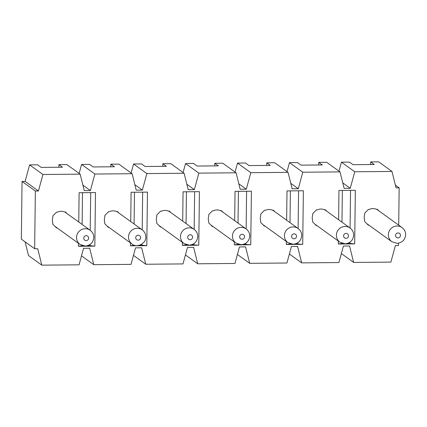<?xml version="1.0" encoding="UTF-8"?>
<svg xmlns="http://www.w3.org/2000/svg" width="427" height="427" viewBox="0 0 427 427"><rect width="100%" height="100%" fill="white"/><g stroke="black" fill="none" stroke-linecap="round" stroke-linejoin="round"><path stroke-width="0.64" d="M368.923 225.178L368.32 225.184L364.599 221.469L364.615 220.006A8.721 8.529 -54.2 0 1 364.679 214.605L364.701 213.142L368.512 209.358L369.43 209.353A8.721 8.529 -54.2 0 1 376.39 209.294L377.308 209.283L378.898 210.874M316.951 225.632L316.348 225.637L312.628 221.923L312.644 220.46A8.721 8.529 -54.2 0 1 312.708 215.059L312.729 213.596L316.54 209.812L317.458 209.806A8.721 8.529 -54.2 0 1 324.419 209.742L325.337 209.737L326.927 211.328M264.98 226.086L264.377 226.091L260.657 222.376L260.673 220.914A8.721 8.529 -54.2 0 1 260.742 215.512L260.758 214.05L264.569 210.265L265.487 210.26A8.721 8.529 -54.2 0 1 272.447 210.196L273.365 210.191L274.956 211.781M213.009 226.54L212.406 226.545L208.686 222.83L208.702 221.367A8.721 8.529 -54.2 0 1 208.771 215.966L208.787 214.503L212.598 210.719L213.516 210.714A8.721 8.529 -54.2 0 1 220.476 210.65L221.394 210.644L222.985 212.235M161.038 226.993L160.435 226.999L156.714 223.278L156.73 221.821A8.721 8.529 -54.2 0 1 156.8 216.414L156.816 214.957L160.627 211.173L161.545 211.168A8.721 8.529 -54.2 0 1 168.505 211.103L169.423 211.098L171.013 212.689M354.752 171.771L341.451 162.175L349.43 162.105L353.001 164.678L374.276 164.496L370.705 161.918L378.685 161.849L391.991 171.446L354.752 171.771L350.252 188.291L344.114 188.344L340.02 171.9L302.78 172.22L298.281 188.745L292.143 188.798L288.049 172.353L250.809 172.673L246.31 189.198L240.171 189.252L236.078 172.802L198.838 173.127L194.338 189.652L188.2 189.705L184.106 173.255L146.867 173.581L142.367 190.106L136.229 190.159L132.135 173.709L94.895 174.035L90.396 190.559L84.258 190.613L80.164 174.163L42.924 174.488L38.425 191.008L35.356 191.034L34.651 248.733L37.72 248.706L41.819 265.151L79.054 264.825L83.553 248.306L89.691 248.252L93.791 264.697L131.025 264.372L135.524 247.852L141.663 247.799L145.756 264.244L182.996 263.918L187.496 247.398L193.634 247.345L197.728 263.79L234.967 263.464L239.467 246.945L245.605 246.891L249.699 263.336L286.939 263.011L291.438 246.491L297.576 246.438L301.67 262.883L338.91 262.557L343.409 246.037L349.548 245.984L353.641 262.429L390.881 262.109L395.381 245.584L398.45 245.557L398.476 243.214M391.991 171.446L396.085 187.891L399.154 187.864L398.701 225.157M191.568 244.788L198.774 245.237L182.404 245.381L185.798 244.842L185.804 244.543M198.774 245.237L199.43 191.664L183.06 191.808L182.703 221.117M182.441 242.429L182.404 245.381M78.499 243.337L78.467 246.288L94.831 246.144L95.488 192.572L79.118 192.716L78.76 222.024M57.095 227.901L56.492 227.906L52.772 224.186L52.788 222.729A8.721 8.529 -54.2 0 1 52.857 217.322L52.873 215.865L56.684 212.08L57.602 212.07A8.721 8.529 -54.2 0 1 64.562 212.011L65.48 212.005L67.071 213.596M109.066 227.447L108.463 227.452L104.743 223.732L104.759 222.275A8.721 8.529 -54.2 0 1 104.828 216.868L104.845 215.411L108.655 211.627L109.574 211.621A8.721 8.529 -54.2 0 1 116.534 211.557L117.452 211.552L119.042 213.142M130.731 221.57L131.089 192.262L147.459 192.118L146.803 245.69L130.438 245.835L133.827 245.295L133.832 244.997M130.47 242.883L130.438 245.835M286.645 220.209L287.003 190.901L303.373 190.762L302.716 244.335L286.346 244.474L289.741 243.934L289.746 243.636M286.384 241.522L286.346 244.474M234.674 220.663L235.031 191.355L251.402 191.211L250.745 244.788L234.375 244.927L237.77 244.388L237.775 244.089M234.412 241.976L234.375 244.927M349.91 242.253L349.894 243.411L354.688 243.881L338.317 244.02L341.712 243.481L341.717 243.187M354.688 243.881L355.344 190.309L338.974 190.447L338.616 219.756M338.355 241.068L338.317 244.02M80.164 174.163L66.863 164.571L58.883 164.641L62.454 167.213L41.173 167.4L37.603 164.822L29.623 164.891L25.124 181.416L22.055 181.443L21.35 239.136L34.651 248.733M132.135 173.709L118.834 164.117L110.855 164.187L114.425 166.76L93.145 166.946L89.574 164.374L81.594 164.443L79.144 173.431M184.106 173.255L170.805 163.664L162.826 163.733L166.397 166.306L145.116 166.493L141.545 163.92L133.566 163.989L131.116 172.978M236.078 172.802L222.777 163.21L214.797 163.279L218.368 165.852L197.087 166.039L193.516 163.466L185.537 163.536L183.087 172.524M288.049 172.353L274.748 162.756L266.768 162.826L270.334 165.398L249.058 165.585L245.488 163.013L237.508 163.082L235.058 172.07M340.02 171.9L326.719 162.303L318.734 162.372L322.305 164.95L301.03 165.132L297.459 162.559L289.479 162.628L287.029 171.617M370.705 161.918L370.673 164.528M395.407 185.158L399.154 187.864M353.641 262.429L341.36 253.569M350.252 188.291L342.753 182.884M341.451 162.175L339.001 171.163M350.546 190.346L350.081 228.029M341.974 222.179L342.358 190.421M349.894 243.411L347.482 243.433M342.555 243.475L341.712 243.481M318.734 162.372L318.707 164.977M162.826 163.733L162.794 166.338M194.338 189.652L186.839 184.24M186.642 244.836L185.798 244.842M186.06 223.54L186.444 191.782M193.981 244.772L193.997 243.614M194.173 229.39L194.632 191.707M214.797 163.279L214.765 165.884M246.31 189.198L238.81 183.786M243.539 244.34L250.745 244.788M238.613 244.383L237.77 244.388M245.952 244.319L245.968 243.16M246.144 228.936L246.603 191.253M238.031 223.086L238.415 191.328M198.838 173.127L185.537 163.536M197.728 263.79L185.446 254.93M266.768 162.826L266.736 165.43M298.281 188.745L290.782 183.338M295.511 243.886L302.716 244.335M290.584 243.929L289.741 243.934M297.923 243.865L297.939 242.707M298.11 228.482L298.574 190.8M290.002 222.632L290.387 190.874M250.809 172.673L237.508 163.082M249.699 263.336L237.417 254.476M302.78 172.22L289.479 162.628M301.67 262.883L289.389 254.022M25.097 241.842L28.513 255.554L41.819 265.151M58.883 164.641L58.851 167.245M81.861 245.45L81.856 245.749L82.699 245.738M87.626 245.696L90.038 245.674L90.054 244.522M90.23 230.297L90.689 192.614M82.507 192.684L82.117 224.442M142.026 244.068L142.01 245.221L139.597 245.242M134.67 245.285L133.827 245.295M142.202 229.843L142.661 192.161M134.089 223.988L134.473 192.235M110.855 164.187L110.823 166.792M145.756 264.244L133.475 255.383M93.791 264.697L81.504 255.837M22.055 181.443L35.356 191.034M25.124 181.416L38.425 191.008M29.623 164.891L42.924 174.488M90.396 190.559L82.897 185.147M94.895 174.035L81.594 164.443M142.367 190.106L134.868 184.694M146.867 173.581L133.566 163.989M78.467 246.288L81.856 245.749M90.038 245.674L94.831 246.144M142.01 245.221L146.803 245.69M366.724 223.593L391.869 241.73A8.721 8.529 -54.2 0 1 397.073 226A8.721 8.529 -54.2 0 1 402.069 227.586L376.699 209.289M400.473 235.394A2.493 2.439 125.8 0 0 396.816 233.281A2.493 2.439 125.8 0 0 396.763 237.567A2.493 2.439 125.8 0 0 400.473 235.394M314.752 224.047L339.897 242.184A8.721 8.529 -54.2 0 1 345.101 226.454A8.721 8.529 -54.2 0 1 350.097 228.039L324.733 209.742M348.501 235.848A2.493 2.439 125.8 0 0 344.845 233.734A2.493 2.439 125.8 0 0 344.792 238.02A2.493 2.439 125.8 0 0 348.501 235.848M262.781 224.501L287.926 242.632A8.721 8.529 -54.2 0 1 293.13 226.908A8.721 8.529 -54.2 0 1 298.126 228.493L272.762 210.196M296.53 236.296A2.493 2.439 125.8 0 0 292.874 234.188A2.493 2.439 125.8 0 0 292.821 238.474A2.493 2.439 125.8 0 0 296.53 236.296M210.81 224.954L235.955 243.086A8.721 8.529 -54.2 0 1 241.159 227.361A8.721 8.529 -54.2 0 1 246.155 228.947L220.791 210.65M244.559 236.75A2.493 2.439 125.8 0 0 240.903 234.642A2.493 2.439 125.8 0 0 240.849 238.928A2.493 2.439 125.8 0 0 244.559 236.75M158.839 225.408L183.984 243.539A8.721 8.529 -54.2 0 1 189.188 227.815A8.721 8.529 -54.2 0 1 194.184 229.4L168.82 211.103M192.588 237.204A2.493 2.439 125.8 0 0 188.931 235.096A2.493 2.439 125.8 0 0 188.878 239.382A2.493 2.439 125.8 0 0 192.588 237.204M142.212 229.849C144.641 231.818 145.837 234.193 145.794 236.98C146.456 243.721 135.935 248.37 132.012 243.993A8.721 8.529 -54.2 0 1 137.216 228.269A8.721 8.529 -54.2 0 1 142.212 229.849L116.849 211.557M140.616 237.658A2.493 2.439 125.8 0 0 136.96 235.549A2.493 2.439 125.8 0 0 136.907 239.83A2.493 2.439 125.8 0 0 140.616 237.658M54.902 226.315L80.041 244.447A8.721 8.529 -54.2 0 1 85.245 228.723A8.721 8.529 -54.2 0 1 90.241 230.302L64.877 212.011M88.645 238.111A2.493 2.439 125.8 0 0 84.989 236.003A2.493 2.439 125.8 0 0 84.936 240.284A2.493 2.439 125.8 0 0 88.645 238.111M402.069 227.586C404.497 229.55 405.693 231.925 405.65 234.711C405.111 239.777 402.298 242.653 397.217 243.353L391.869 241.73M350.097 228.039C352.526 230.004 353.721 232.379 353.679 235.165C353.14 240.23 350.327 243.107 345.246 243.806L339.897 242.184M298.126 228.493C300.555 230.457 301.75 232.832 301.708 235.619C301.168 240.684 298.356 243.561 293.274 244.26L287.926 242.632M246.155 228.947C248.583 230.911 249.779 233.286 249.736 236.072C249.197 241.138 246.384 244.014 241.308 244.714L235.955 243.086M194.184 229.4C196.612 231.365 197.808 233.74 197.765 236.526C197.226 241.586 194.413 244.468 189.337 245.167L183.984 243.539M132.012 243.993L106.867 225.862M90.241 230.302C92.67 232.272 93.865 234.647 93.823 237.433C93.283 242.493 90.471 245.376 85.395 246.069L80.041 244.447"/></g></svg>
